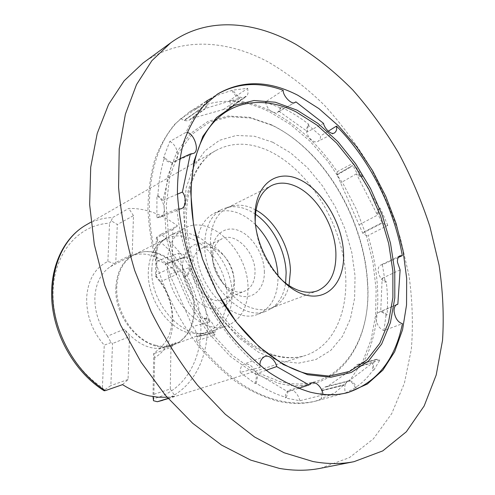 <?xml version="1.0" encoding="UTF-8"?>
<svg xmlns="http://www.w3.org/2000/svg" width="495" height="495" viewBox="0 0 495 495"><rect width="100%" height="100%" fill="white"/><g stroke="black" fill="none" stroke-linecap="round" stroke-linejoin="round"><path stroke-width="0.37" stroke-dasharray="2.48 1.86" d="M189.338 111.975L175.199 123.769C166.84 133.712 160.027 145.691 154.756 159.699C150.505 174.747 148.234 191.194 147.925 209.045C148.822 227.44 151.798 246.238 156.853 265.419C165.85 294.067 179.84 321.342 197.369 344.526C209.595 359.135 222.546 371.59 236.22 381.899C250.074 390.809 263.847 397.213 277.534 401.099C291.295 404.236 304.079 404.223 315.884 401.068L334.96 392.714L350.757 379.071L362.903 360.997L371.2 339.409L375.594 315.21L376.132 289.278L372.964 262.455L366.281 235.515L356.326 209.212L343.4 184.264L327.839 161.364L310.019 141.217L290.404 124.48L269.521 111.833C240.675 97.756 213.945 97.8 189.338 111.975L206.898 100.819L196.546 108.813L180.929 118.596C152.021 143.853 140.308 201.069 157.249 260.995L178.621 253.341L185.34 276.55L184.27 276.909C189.313 291.58 195.562 305.458 203.018 318.545L204.138 318.248L214.743 335.059L196.527 340.9C222.168 373.601 249.697 393.525 279.112 400.665C292.873 403.809 305.656 403.802 317.462 400.653L345.324 392.999C343.963 386.453 345.015 382.406 348.486 380.859C351.555 380.445 354.216 382.604 356.468 387.344L355.323 387.672C362.018 383.235 367.822 377.499 372.735 370.464L373.855 370.099C372.729 364.221 373.657 360.62 376.639 359.29L379.863 359.976L361.666 365.619C381.348 332.182 382.499 282.28 367.94 235.595L387.795 225.392L385.89 224.996C379.974 222.886 375.618 210.066 380.111 208.123L379.306 208.55L361.542 176.975L362.464 176.43L360.812 175.948C356.177 173.101 353.634 168.845 353.17 163.189L337.237 171.685C318.477 144.2 296.363 123.979 270.907 111.029C257.146 104.284 243.41 100.745 229.699 100.405L247.71 88.327L232.947 90.09L220.188 94.18L211.699 98.047M320.432 468.295L349.451 457.609L373.385 438.861L391.749 413.579L404.378 383.272L411.32 349.371C413.263 325.444 412.502 300.911 409.031 275.777L400.412 238.274C392.424 213.5 382.276 189.616 369.969 166.629C356.561 144.398 341.426 123.991 324.571 105.398C306.888 88.091 288.071 73.6 268.142 61.925C226.246 39.52 179.27 36.649 143.03 63.026M283.183 90.313L265.357 102.026L280.226 107.774L281.117 107.211C290.732 111.709 299.982 117.426 308.861 124.363L307.921 124.889L306.454 129.535C306.232 136.348 313.613 143.946 317.895 141.384C319.646 140.419 320.556 138.581 320.63 135.871L328.222 131.231M322.901 394.348L322.975 394.954L299.933 400.74L287.378 398.388L285.244 397.788L286.37 397.504C276.507 394.608 266.452 389.85 256.212 383.217L255.129 383.532L240.149 372.438L260.141 367.401C217.466 334.106 182.445 268.104 176.907 208.927L156.866 217.732L156.946 195.964L157.917 195.488C158.746 181.591 160.955 168.795 164.538 157.101L163.585 157.664L169.766 141.508L186.12 132.295C193.496 115.378 203.556 102.898 216.296 94.848L217.033 94.384M289.031 285.559C286.803 294.562 282.509 301.251 276.148 305.625L271.211 308.144C265.58 310.235 259.436 310.272 252.759 308.255C230.899 302.272 209.855 269.831 210.424 242.197C210.882 225.151 216.507 213.692 227.298 207.832L232.501 205.92C238.361 204.546 244.499 205.122 250.916 207.653L255.983 210.066M255.247 220.931C256.379 242.519 264.367 261.341 279.211 277.404M155.857 345.312C134.591 340.566 115.242 311.844 116.789 286.624C117.841 271.043 123.781 260.339 134.597 254.498L140.153 252.419C145.864 251.015 151.773 251.312 157.886 253.316C178.2 259.677 195.049 285.776 194.572 309.505C194.257 324.169 189.17 334.973 179.332 341.921L174.036 344.594C168.405 346.686 162.341 346.921 155.857 345.312M148.302 271.668C147.058 297.718 166.994 327.684 188.502 332.826L200.555 333.822L206.817 332.3C219.966 326.415 226.691 314.43 226.988 296.338C227.137 271.873 209.849 244.753 189.319 237.885C180.904 234.983 173.089 235.274 165.868 238.757L160.504 242.327C152.924 248.991 148.853 258.774 148.302 271.668M247.71 88.327L248.007 93.413L247.222 95.424L245.879 96.878C241.244 98.913 236.932 96.649 232.947 90.09M180.929 118.596L184.047 120.594L187.574 120.805L189.319 120.155L190.816 118.689L223.406 109.513L228.127 109.117L229.587 107.774L230.28 103.938L229.699 100.405M206.898 100.819L206.997 105.59L206.149 107.669L204.732 109.209C202.455 110.732 199.726 110.602 196.546 108.813M232.056 90.678C234.011 94.452 236.641 96.909 239.951 98.053L205.14 108.504L206.353 104.253L206.007 101.382M337.237 171.685L336.965 174.562L362.68 233.096L365.78 235.243L367.94 235.595M379.306 208.55L379.139 208.636C377.475 209.701 376.93 211.86 377.499 215.121L356.406 173.844L359.853 176.492L361.542 176.975M255.129 383.532L256.398 377.227C254.684 367.872 250.643 363.448 244.283 363.961C241.504 365.192 240.125 368.02 240.149 372.438M266.18 370.272L256.973 373.508L257.518 376.837L256.212 383.217M260.141 367.401L259.993 365.409M398.265 257.474L382.357 264.72L380.556 265.097C378.725 266.143 377.957 268.259 378.242 271.446C379.133 276.482 381.472 280.065 385.259 282.181L386.261 281.766C387.628 293.127 387.888 304.165 387.047 314.87L386.02 315.222C383.476 312.425 381.039 311.46 378.7 312.333C376.608 313.434 375.717 315.773 376.014 319.337C377.06 325.067 379.69 328.816 383.903 330.586L402.435 323.668M396.08 304.969L380.711 311.609C382.839 311.398 384.955 312.487 387.047 314.87M323.557 123.385L307.673 131.738L307.352 129.059L308.861 124.363M264.361 271.415C264.893 288.517 253.421 300.224 239.203 295.651C224.984 291.351 211.91 271.136 212.033 253.329C211.94 235.453 224.606 225.077 238.373 230.41C252.141 235.484 264.021 254.368 264.361 271.415M212.714 257.183C212.095 276.798 232.031 297.322 244.969 291.017C251.621 287.88 254.975 281.432 255.018 271.675C255.265 252.079 235.304 231.703 222.082 238.732C216.067 241.857 212.943 248.007 212.714 257.183M255.463 214.236C245.836 207.677 236.443 205.406 227.285 207.411L221.933 209.385C210.95 215.356 205.202 226.976 204.695 244.252C203.365 282.292 241.857 322.542 266.428 311.033L271.507 308.441C279.199 303.076 283.901 294.63 285.615 283.109M255.494 224.612C241.393 211.384 227.576 207.628 214.057 213.357C203.068 219.335 197.288 230.893 196.719 248.038C195.259 285.801 233.56 325.617 258.167 314.127C271.526 308.088 278.14 295.428 278.011 276.13L278.011 276.043M191.899 266.681C191.113 285.924 210.796 305.873 223.765 299.586C230.441 296.449 233.844 290.095 233.98 280.517C234.407 261.28 214.657 241.467 201.403 248.496C195.376 251.621 192.208 257.678 191.899 266.681M182.5 266.947C182.16 284.266 194.912 303.751 209.026 307.772C223.134 312.054 234.735 300.533 234.426 283.882C234.314 267.288 222.694 249.041 209.026 244.283C195.364 239.283 182.63 249.56 182.5 266.947M167.335 262.004C165.429 298.72 202.999 336.946 227.694 325.518C241.096 319.504 247.865 307.104 248.001 288.307C248.595 251.584 210.74 213.828 185.012 228.016C173.993 233.993 168.102 245.322 167.335 262.004M151.823 269.379C150.028 301.956 180.607 337.534 205.246 333.079L211.575 331.545C224.996 325.549 231.839 313.286 232.106 294.76C232.953 258.545 195.395 221.587 169.655 235.769L164.235 239.382C156.507 246.176 152.367 256.175 151.823 269.379M115.917 286.939C113.355 321.23 148.983 356.14 173.312 345.034L178.627 342.348C188.502 335.381 193.595 324.547 193.922 309.851C195.024 278.283 164.563 245.347 139.361 252.648L133.786 254.733C122.933 260.593 116.981 271.328 115.917 286.939M107.533 336.167C98.691 324.182 94.477 311.101 94.892 296.913C95.894 282.973 101.085 272.881 110.465 266.632L115.774 262.56L117.296 224.551L111.307 220.801L109.543 223.208C80.407 224.489 55.774 250.328 53.243 287.781C50.577 325.141 71.837 368.119 102.403 387.591L104.068 390.258L110.849 385.593L112.538 343.505L111.084 342.54L107.533 336.167L124.387 329.132C138.284 345.727 153.029 351.611 168.622 346.791L175.948 342.682L158.716 349.167L153.704 353.77L152.998 396.594M153.487 400.721L153.766 398.555C182.599 391.929 200.84 362.631 200.902 329.051C200.921 295.391 183.583 259.627 157.336 239.524L157.187 236.573L156.352 237.928L155.504 274.979L155.665 276.427L160.12 281.933C168.164 293.127 172.192 305.372 172.204 318.675C171.833 331.922 167.335 342.088 158.716 349.167M199.714 250.544C204.942 267.677 212.077 283.975 221.117 299.438M162.756 400.307C191.33 391.118 208.296 360.001 207.287 325.444C206.211 290.8 187.976 254.684 161.017 234.29L177.458 225.875C169.921 220.12 162.001 215.721 153.691 212.689C145.375 209.682 137.066 208.265 128.762 208.438L112.65 217.522C103.152 217.837 94.273 220.325 86.012 224.996M168.053 398.364L175.106 396.149L167.087 397.25M271.291 124.752L249.622 117.34L228.251 116.016L208.234 121.275L190.711 133.31L176.833 151.94L167.669 176.505L164.068 205.827L166.53 238.237L175.094 271.687L189.282 303.936L208.147 332.813L230.354 356.462L254.368 373.539L278.617 383.291C335.629 397.844 372.389 345.201 367.414 282.515C364.778 236.87 343.14 187.444 311.398 154.539C298.955 141.607 285.59 131.676 271.291 124.752M272.256 125.377L250.792 118.039L229.637 116.746L209.831 121.974L192.506 133.916L178.8 152.38L169.766 176.715L166.233 205.753L168.69 237.847L177.185 270.957L191.231 302.884L209.899 331.483L231.87 354.915L255.624 371.856L279.626 381.546C336.043 396.062 372.494 343.994 367.562 281.822C364.939 236.567 343.474 187.525 311.999 154.898C299.667 142.077 286.419 132.239 272.256 125.377M111.084 342.54L104.247 345.151C92.082 331.112 86.235 315.105 86.693 297.13C88.153 279.588 95.219 267.69 107.879 261.434L114.296 263.538M161.017 234.29L157.187 236.573M104.074 390.716L104.068 390.258M111.307 220.801L112.65 217.522M155.665 276.427L156.5 276.581C178.621 300.867 178.485 344.378 154.688 357.582L153.914 353.232M107.879 261.434L109.543 223.208M157.336 239.524L156.5 276.581M102.403 387.591L104.247 345.151M154.688 357.582L153.766 398.555M361.666 365.619L359.147 364.277L377.184 359.401L359.147 364.277M358.918 364.438L357.279 364.537L354.03 367.859L327.065 386.725L324.411 387.22L322.48 389.002L321.465 390.642L343.963 385.135L344.093 384.72L321.719 390.462M321.688 399.385L320.977 394.917L321.465 390.642M196.527 340.9L197.189 336.928L214.168 332.529L213.982 332.046L196.979 336.458L197.189 336.928M196.979 336.458C196.645 332.597 195.197 329.299 192.629 326.558L169.655 274.323C169.352 270.542 167.904 267.244 165.299 264.429L165.095 263.953L185 256.862L185.192 257.357L165.299 264.429M157.249 260.995C159.91 260.76 162.459 261.768 164.903 264.033L165.095 263.953M347.595 392.653L346.754 392.882C339.304 394.861 331.378 395.555 322.975 394.954M186.12 132.295L187.104 132.592M178.553 209.162L176.907 208.927M229.587 107.774L246.566 96.067L229.309 107.854M223.406 109.513L239.951 98.053M205.14 108.504L190.816 118.689M229.488 107.551L246.454 95.838M184.357 120.508L198.254 110.571L184.047 120.594M197.92 110.67L183.936 120.359M197.808 110.434L198.254 110.571M184.27 276.909C187.45 275.3 189.084 272.219 189.158 267.653L210.041 321.818C207.9 319.541 205.561 318.452 203.018 318.545M185.192 257.357L185 256.862M169.655 274.323L189.158 267.653M210.041 321.818L192.629 326.558M164.903 264.033L184.808 256.942M214.168 332.529L197.004 337.021M213.982 332.628L213.982 332.046M355.323 387.672C353.585 383.848 351.419 381.657 348.833 381.094L372.673 362.847L372.735 370.464M327.065 386.725L348.833 381.094M372.673 362.847L354.03 367.859M321.564 390.877L343.963 385.135M377.184 359.401L359.246 364.499M362.68 233.096L381.701 223.332L381.509 222.96L362.513 232.718M359.03 224.779L377.499 215.121M356.406 173.844L340.616 182.884M381.509 222.96L381.701 223.332M362.798 233.04L381.812 223.282M337.126 174.945L352.415 166.042L352.23 165.67L336.965 174.562M352.23 165.67L337.083 174.518M352.347 165.627L352.415 166.042M157.917 195.488L162.886 200.32L172.334 162.236C169.451 161.976 166.858 160.262 164.538 157.101M162.886 200.32L177.458 194.158M179.697 158.858L172.334 162.236M286.37 397.504L287.904 391.811L256.973 373.508M287.904 391.811L298.38 388.402M386.261 281.766L382.171 278.283L380.711 311.609M382.171 278.283L400.121 269.936M281.117 107.211L279.118 111.381L307.673 131.738M279.118 111.381L294.735 102.521M160.12 281.933L176.888 274.292C164.612 257.202 144.169 249.27 129.313 256.985L133.786 254.733M110.465 266.632L129.313 256.985M175.948 342.682L170.942 347.335L153.704 353.77M170.942 347.335L170.28 388.977L152.769 394.664M122.543 384.627L128.056 379.517L129.473 336.637L112.538 343.505M129.473 336.637L124.387 329.132M128.056 379.517L110.849 385.593M170.28 388.977L175.106 396.149M126.887 258.365L132.202 254.263L115.774 262.56M132.202 254.263L133.483 215.628L117.296 224.551M177.458 225.875L172.804 229.538L172.204 267.189L155.504 274.979M172.204 267.189L176.888 274.292M172.804 229.538L156.352 237.928M133.483 215.628L128.762 208.438M307.921 124.889L320.63 135.871M265.357 102.026C267.863 110.168 271.947 113.596 277.621 112.303L279.372 110.521L280.226 107.774M386.02 315.222L383.903 330.586M382.357 264.72L385.259 282.181M299.933 400.74C297.674 393.209 294.098 389.726 289.21 390.283C286.716 391.279 285.398 393.779 285.244 397.788M163.585 157.664C166.902 161.921 170.329 163.455 173.869 162.273C180.632 159.873 177.625 144.775 169.766 141.508M156.866 217.732L159.798 217.385C167.044 215.146 164.965 199.807 156.946 195.964M362.464 176.43L353.17 163.189M387.795 225.392L380.265 208.042M373.855 370.099L379.863 359.976M345.324 392.999L356.468 387.344M204.138 318.248C210.505 317.617 216.637 327.399 214.743 335.059M178.621 253.341C188.774 252.165 194.813 272.986 185.34 276.55M273.679 355.497C285.114 358.541 295.67 358.541 305.347 355.497C337.998 344.897 352.205 301.443 343.208 256.286C334.261 211.031 303.689 166.908 268.228 150.622C249.226 142.084 231.703 142.084 215.672 150.629C189.263 165.311 176.919 209.583 190.012 257.245C202.95 304.901 239.444 346.5 273.679 355.497M272.739 142.22L254.325 136.218L236.288 135.457L219.533 140.295L205.004 150.808L193.632 166.766L186.244 187.556L183.49 212.163L185.724 239.209L192.939 267.034L204.738 293.857L220.374 317.945L238.782 337.819L258.755 352.347L279.031 360.874L298.435 363.194L315.959 359.512L330.802 350.361L342.398 336.489L350.392 318.805L354.612 298.262L355.039 275.833L351.796 252.475L345.083 229.111L335.208 206.644L322.536 185.916L307.525 167.762L290.714 152.949L272.739 142.22M216.296 94.848L217.763 93.914M227.298 207.832L271.458 185.6M134.597 254.498L165.868 238.757M264.683 356.518L244.283 363.961M399.855 255.853L380.556 265.097M396.848 304.493L378.7 312.333M334.379 132.994L317.895 141.384M258.167 314.127L266.428 311.033M223.765 299.586L244.969 291.017M211.575 331.545L227.694 325.518M200.555 333.822L205.246 333.079M179.332 341.921L178.627 342.348M168.622 346.791L173.312 345.034M276.148 305.625L271.507 308.441M168.238 398.58L305.347 355.497C296.363 358.355 286.388 358.306 275.437 355.348C242.309 346.655 205.091 304.543 191.912 256.175C178.503 207.708 190.996 164.074 215.672 150.629L91 222.131M311.999 154.898L311.398 154.539M367.562 281.822L367.414 282.515M232.501 205.92L227.285 207.411M140.153 252.419L139.361 252.648M160.504 242.327L164.235 239.382M169.655 235.769L185.012 228.016M201.403 248.496L222.082 238.732M214.057 213.357L221.933 209.385M295.336 102.248L277.621 112.303M311.689 382.957L289.21 390.283M192.939 153.524L173.869 162.273M181.059 208.766L159.798 217.385M379.139 208.636L380.111 208.123M357.279 364.537L376.639 359.29M325.401 386.836L348.486 380.859M189.622 119.951L204.732 109.209M228.127 109.117L245.879 96.878M174.036 344.594L206.817 332.3M271.211 308.144L317.499 290.782M346.754 392.882L348.43 392.436M315.884 401.068L317.462 400.653"/><path stroke-width="0.74" d="M211.699 98.047L206.489 101.073M170.657 42.855L143.03 63.026L124.121 80.815L108.584 104.414L97.212 133.433L90.721 167.186L89.644 204.639L94.304 244.468L104.686 285.114L120.477 324.893L141.038 362.148L165.472 395.363L192.685 423.293L221.506 445.055L250.767 460.14L279.397 468.412C293.931 470.887 307.612 470.85 320.432 468.295L353.993 461.68L382.784 450.883L406.321 431.782L424.166 405.962L436.206 374.993L442.536 340.337C444.071 315.872 442.914 290.769 439.065 265.042L429.92 226.623C421.61 201.218 411.178 176.69 398.617 153.042C384.974 130.148 369.641 109.061 352.626 89.787C334.787 71.8 315.86 56.653 295.837 44.333C253.774 20.617 206.749 16.601 170.657 42.855L151.866 60.699L136.502 84.602L125.377 114.203L119.227 148.803L118.583 187.358C120.947 214.601 126.336 242.34 134.739 270.579L151.179 311.856C164.612 338.45 180.044 362.878 197.474 385.147L225.262 414.259L254.541 436.98L284.136 452.776L312.958 461.519C327.548 464.174 341.228 464.23 353.993 461.68M217.033 94.384C237.13 82.832 259.182 81.471 283.183 90.313C282.812 96.011 292.093 105.553 295.336 102.248L295.892 101.865L323.557 123.385C323.897 127.128 330.289 135.308 334.379 132.994C336.173 131.608 336.928 129.764 336.637 127.463L336.482 126.089C369.48 159.198 394.001 207.82 402.305 255.649L398.265 257.474M297.928 95.306C268.964 80.357 242.247 79.893 217.763 93.914L203.736 105.732C195.476 115.768 188.781 127.939 183.657 142.232C179.58 157.608 177.501 174.475 177.42 192.821C178.553 211.767 181.789 231.153 187.122 250.984C196.546 280.609 210.981 308.905 228.919 333.005C241.399 348.202 254.579 361.177 268.445 371.937C282.459 381.255 296.35 387.981 310.105 392.114C323.922 395.468 336.699 395.573 348.43 392.436L367.333 384.021L382.864 370.155L394.664 351.735L402.565 329.689L406.543 304.951L406.667 278.419L403.097 250.934L396.037 223.301L385.747 196.274L372.531 170.589L356.716 146.947L338.691 126.058L318.922 108.615L297.928 95.306M279.211 277.404C285.596 283.821 292.211 288.208 299.054 290.553C305.78 292.774 311.924 292.848 317.499 290.782C330.406 284.86 336.526 271.965 335.864 252.097C334.719 225.25 316.07 194.684 295.07 185.978C286.463 182.315 278.592 182.191 271.458 185.6C260.766 191.429 255.364 203.204 255.247 220.931M259.993 365.409C259.696 361.641 261.261 358.677 264.683 356.518C270.363 354.34 276.191 362.352 276.674 366.578L266.18 370.272M347.595 392.653C376.868 382.715 395.152 359.723 402.435 323.668C398.017 322.381 395.239 318.365 394.1 311.627C393.896 308.02 394.812 305.644 396.848 304.493L397.838 304.215L400.121 269.936L397.485 262.338C397.25 259.176 398.042 257.01 399.855 255.853L402.305 255.649M397.838 304.215L396.08 304.969M285.615 283.109L286.135 272.832C285.572 250.73 272.646 225.924 255.463 214.236M255.983 210.066C274.787 220.263 289.847 246.9 290.441 270.555L289.031 285.559M255.012 217.398C255.352 249.332 279.106 286.617 303.379 294.315C327.665 302.495 345.473 281.544 343.505 251.881C341.853 222.298 321.8 189.307 298.788 179.209C275.802 168.677 254.312 185.34 255.012 217.398M297.037 110.15L275.307 102.224L253.935 100.516L233.968 105.546L216.556 117.55L202.857 136.379L193.941 161.382L190.662 191.379L193.508 224.65L202.504 259.089L217.15 292.366L236.443 322.233L259.021 346.748L283.301 364.512L307.704 374.734L330.784 377.258L351.345 372.438L368.497 361.034L381.639 344.05L390.444 322.616L394.806 297.903L394.769 271.062L390.512 243.2L382.313 215.356L370.52 188.521L355.552 163.666L337.906 141.719L318.174 123.589L297.037 110.15M221.117 299.438C243.757 338.283 276.773 365.947 306.541 373.589L329.379 376.107L349.748 371.368L366.746 360.113L379.789 343.326L388.544 322.134L392.888 297.681L392.882 271.118L388.686 243.528L380.575 215.956L368.899 189.393L354.074 164.792L336.594 143.08L317.041 125.148L296.103 111.876C264.961 96.346 231.839 99.575 210.938 125.513C190.179 151.451 184.555 200.413 199.714 250.544M167.087 397.25L158.276 397.207L149.243 395.895C140.209 393.946 131.305 390.19 122.543 384.627L105.342 390.635L104.074 390.716M152.998 396.594L153.487 400.721L157.317 401.73L168.053 398.364M276.674 366.578L309.035 384.943L311.689 382.957C316.144 380.804 322.697 388.711 322.901 394.348M187.104 132.592C193.774 132.561 200.741 152.256 192.939 153.524L190.328 153.97L182.389 192.072C186.244 196.41 186.646 207.287 181.059 208.766L178.553 209.162M177.458 194.158L182.389 192.072M190.328 153.97L179.697 158.858M298.38 388.402L309.035 384.943M294.735 102.521L295.892 101.865M278.011 276.043C276.829 256.132 269.323 238.992 255.494 224.612M328.222 131.231L336.482 126.089M157.521 401.68L168.238 398.58M104.216 390.803C76.713 373.731 55.669 338.957 52.136 304.246C48.609 269.528 62.642 238.336 86.012 224.996C63.403 237.854 49.531 268.612 53.144 303.515C56.758 338.382 78.012 373.521 105.342 390.635M162.756 400.307L157.317 401.73M86.012 224.996L91 222.131"/></g></svg>
